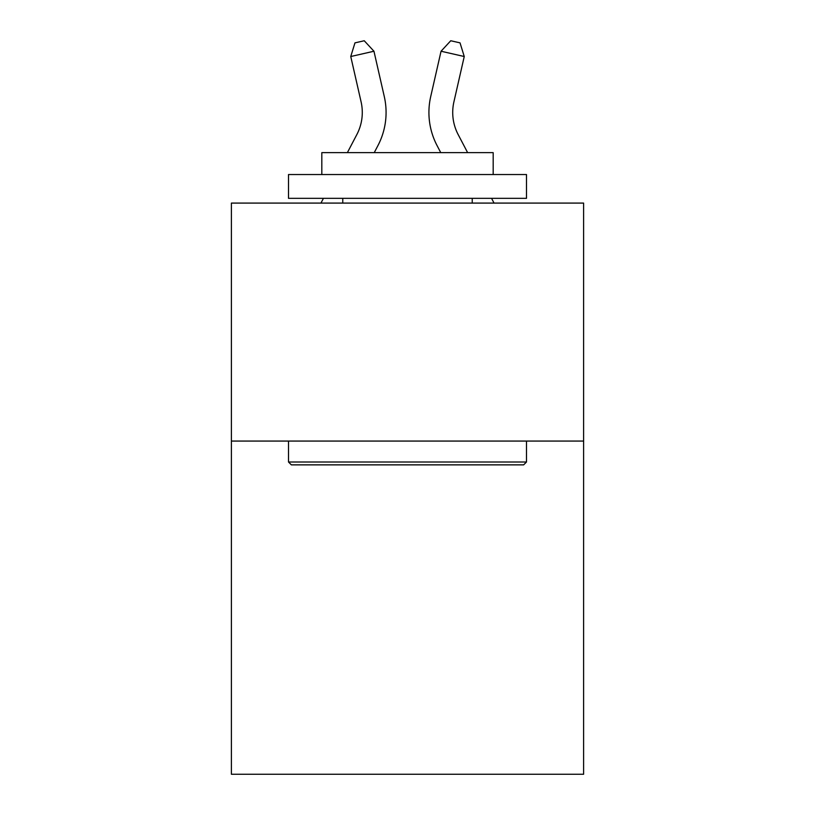 <?xml version="1.0" encoding="UTF-8"?>
<svg xmlns="http://www.w3.org/2000/svg" width="815" height="815" viewBox="0 0 815 815"><rect width="100%" height="100%" fill="white"/><g stroke="black" fill="none" stroke-linecap="round" stroke-linejoin="round"><path stroke-width="1.22" d="M583.611 441.068L583.611 774.25L231.389 774.25L231.389 203.088L583.611 203.088L583.611 441.068L231.389 441.068M361.096 101.885A47.596 47.596 -1.2 0 1 356.848 134.546A47.596 47.596 -1.2 0 0 361.096 101.885A47.596 47.596 -1.2 0 1 356.848 134.546A47.596 47.596 -1.2 0 0 361.096 101.885A47.596 47.596 -1.2 0 1 356.848 134.546A47.596 47.596 -1.2 0 0 361.096 101.885A47.596 47.596 -1.2 0 1 356.848 134.546A47.596 47.596 -1.2 0 0 361.096 101.885A47.596 47.596 -1.2 0 1 356.848 134.546A47.596 47.596 -1.2 0 0 361.096 101.885A47.596 47.596 -1.2 0 1 356.848 134.546A47.596 47.596 -1.2 0 0 361.096 101.885A47.596 47.596 -1.2 0 1 356.848 134.546A47.596 47.596 -1.2 0 0 361.096 101.885A47.596 47.596 -1.2 0 1 356.848 134.546A47.596 47.596 -1.2 0 0 361.096 101.885A47.596 47.596 -1.2 0 1 356.848 134.546A47.596 47.596 -1.2 0 0 361.096 101.885A47.596 47.596 -1.2 0 1 356.848 134.546A47.596 47.596 -1.2 0 0 361.096 101.885A47.596 47.596 -1.2 0 1 356.848 134.546A47.596 47.596 -1.2 0 0 361.096 101.885A47.596 47.596 -1.2 0 1 356.848 134.546A47.596 47.596 -1.2 0 0 361.096 101.885A47.596 47.596 -1.2 0 1 356.848 134.546A47.596 47.596 -1.2 0 0 361.096 101.885A47.596 47.596 -1.2 0 1 356.848 134.546A47.596 47.596 -1.2 0 0 361.096 101.885A47.596 47.596 -1.2 0 1 356.848 134.546L347.373 152.639L356.848 134.546A47.596 47.596 0 0 0 361.096 101.885L350.756 56.52L354.963 42.869L364.244 40.75L373.953 51.233L384.293 96.598A71.394 71.394 178.8 0 1 377.926 145.59L374.238 152.639M320.947 203.088L323.443 198.33L320.947 203.088M453.904 101.885A47.596 47.596 1.2 0 0 458.152 134.546A47.596 47.596 1.2 0 1 453.904 101.885A47.596 47.596 1.2 0 0 458.152 134.546A47.596 47.596 1.2 0 1 453.904 101.885A47.596 47.596 1.2 0 0 458.152 134.546A47.596 47.596 1.2 0 1 453.904 101.885A47.596 47.596 1.2 0 0 458.152 134.546A47.596 47.596 1.2 0 1 453.904 101.885A47.596 47.596 1.2 0 0 458.152 134.546A47.596 47.596 1.2 0 1 453.904 101.885A47.596 47.596 1.2 0 0 458.152 134.546A47.596 47.596 1.2 0 1 453.904 101.885A47.596 47.596 1.2 0 0 458.152 134.546A47.596 47.596 1.2 0 1 453.904 101.885A47.596 47.596 1.2 0 0 458.152 134.546A47.596 47.596 1.2 0 1 453.904 101.885A47.596 47.596 1.2 0 0 458.152 134.546A47.596 47.596 1.2 0 1 453.904 101.885A47.596 47.596 1.2 0 0 458.152 134.546A47.596 47.596 1.2 0 1 453.904 101.885A47.596 47.596 1.2 0 0 458.152 134.546A47.596 47.596 1.2 0 1 453.904 101.885A47.596 47.596 1.2 0 0 458.152 134.546A47.596 47.596 1.2 0 1 453.904 101.885A47.596 47.596 1.2 0 0 458.152 134.546A47.596 47.596 1.2 0 1 453.904 101.885A47.596 47.596 1.2 0 0 458.152 134.546A47.596 47.596 1.2 0 1 453.904 101.885A47.596 47.596 1.2 0 0 458.152 134.546L467.627 152.639L458.152 134.546A47.596 47.596 0 0 1 453.904 101.885L464.244 56.52L441.047 51.233L430.707 96.598A71.394 71.394 -178.8 0 0 437.074 145.59L440.762 152.639M494.053 203.088L491.557 198.33L494.053 203.088M291.363 464.866L288.51 462.013L526.49 462.013L523.638 464.866L291.363 464.866M526.49 174.532L526.49 198.33L288.51 198.33L288.51 174.532L526.49 174.532M321.823 174.532L321.823 152.639L493.177 152.639L493.177 174.532M526.49 441.068L526.49 462.013M288.51 441.068L288.51 462.013M472.231 198.33L472.231 203.088M342.769 198.33L342.769 203.088M373.953 51.233L384.293 96.598L373.953 51.233L384.293 96.598L373.953 51.233L384.293 96.598L373.953 51.233L384.293 96.598L373.953 51.233L384.293 96.598L373.953 51.233L384.293 96.598L373.953 51.233L384.293 96.598L373.953 51.233L384.293 96.598L373.953 51.233L384.293 96.598L373.953 51.233L384.293 96.598L373.953 51.233L384.293 96.598L373.953 51.233L384.293 96.598L373.953 51.233L384.293 96.598L373.953 51.233L384.293 96.598L373.953 51.233L350.756 56.52M441.047 51.233L430.707 96.598L441.047 51.233L430.707 96.598L441.047 51.233L430.707 96.598L441.047 51.233L430.707 96.598L441.047 51.233L430.707 96.598L441.047 51.233L430.707 96.598L441.047 51.233L430.707 96.598L441.047 51.233L430.707 96.598L441.047 51.233L430.707 96.598L441.047 51.233L430.707 96.598L441.047 51.233L430.707 96.598L441.047 51.233L430.707 96.598L441.047 51.233L430.707 96.598L441.047 51.233L430.707 96.598L441.047 51.233L450.756 40.75L460.037 42.869L464.244 56.52"/></g></svg>
